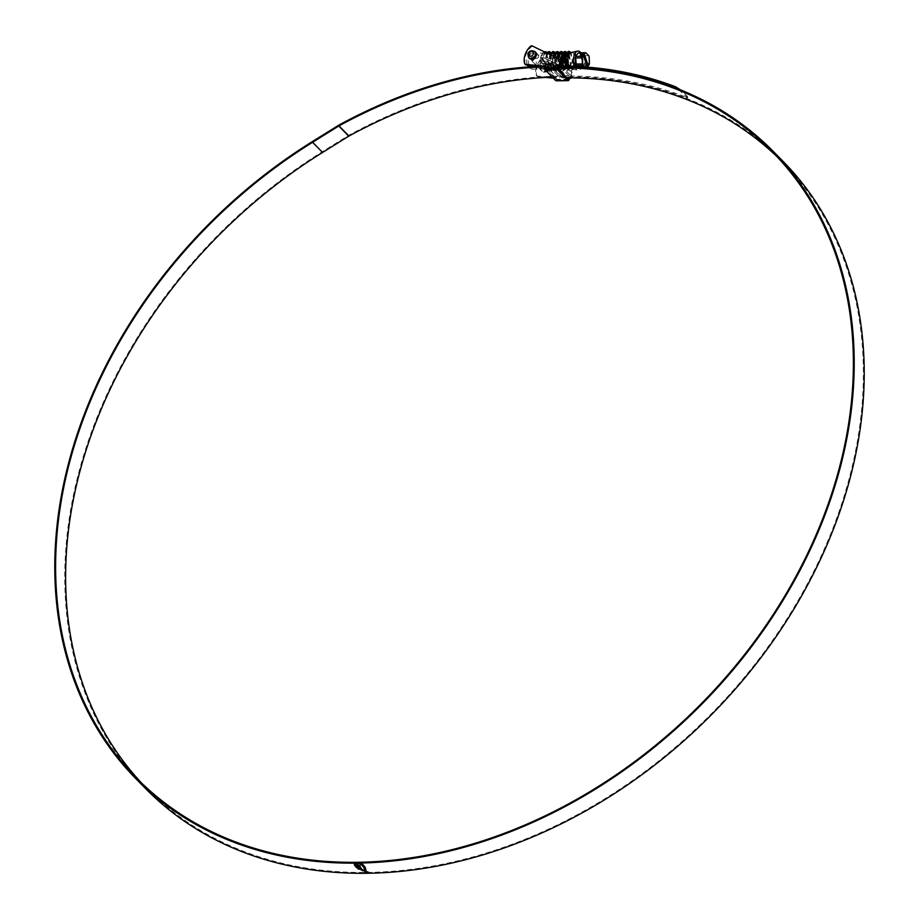 <?xml version="1.0" encoding="UTF-8"?>
<svg xmlns="http://www.w3.org/2000/svg" width="919" height="919" viewBox="0 0 919 919"><rect width="100%" height="100%" fill="white"/><g stroke="black" fill="none" stroke-linecap="round" stroke-linejoin="round"><path stroke-width="0.69" stroke-dasharray="4.59 3.45" d="M545.978 52.038L546.368 54.301A7.995 3.986 89.3 0 0 544.22 53.084A7.995 3.986 89.3 0 0 540.728 57.438A7.995 3.986 89.3 0 0 544.416 69.063A7.995 3.986 89.3 0 0 547.896 64.709A7.995 3.986 89.3 0 0 546.368 54.301L544.565 53.072L541.716 57.426L546.61 69.04L550.837 64.675L550.665 54.933M547.161 54.336L545.323 53.072L542.474 57.415L547.379 69.028L551.595 64.663L551.205 54.497M550.447 54.508L548.482 53.026M547.506 53.382L545.622 57.38L550.527 68.994L554.743 64.629L554.743 55.255M550.826 53.934L549.24 53.015M547.977 53.624L546.391 57.369L551.297 68.982L555.513 64.617L555.122 54.451M554.375 54.485L552.779 53.026M550.309 54.761L549.539 57.323L554.444 68.948L558.66 64.583L556.696 52.98M554.743 53.888L553.158 52.969M550.929 55.06L550.309 57.323L555.214 68.936L559.43 64.571L557.075 52.923M554.444 54.313L553.456 57.277L558.361 68.891L562.256 65.352M554.329 56.714L559.131 68.891L563.347 64.525L562.956 54.359M562.635 64.364L562.577 55.163M562.187 54.37L560.601 52.934M558.361 54.267L557.373 57.231L562.279 68.845L566.173 65.306M562.566 53.784L560.992 52.877M566.495 64.479L566.495 55.117M566.127 54.347L564.519 52.877M566.943 65.295L566.874 54.301M566.483 53.739L564.909 52.831M562.52 65.892L566.196 68.799L570.412 64.433L568.436 52.831M563.301 65.904L566.954 68.787L571.181 64.422L568.815 52.774M567.287 65.996L570.871 68.741L575.087 64.376L575.742 57.633A7.995 3.986 -90.7 0 1 575.673 64.364A7.995 3.986 -90.7 0 1 572.192 68.718A7.995 3.986 -90.7 0 1 568.516 57.093A7.995 3.986 -90.7 0 1 571.997 52.739A7.995 3.986 -90.7 0 1 574.168 53.98L574.386 53.865A8.34 4.158 89.3 0 0 571.572 52.44M566.506 65.973L570.113 68.753L574.329 64.387L573.778 53.968M557.994 58.506L563.048 68.833L566.621 65.973M574.364 66.26A9.581 4.779 89.3 0 0 577.821 70.2A9.581 4.779 89.3 0 0 582.485 65.019A9.581 4.779 89.3 0 0 580.842 52.785M589.401 63.239L582.393 63.331L582.014 64.893L589.022 64.801M576.914 66.386L578.625 68.293L585.621 68.201A1.758 0.873 89.3 0 0 586.035 68.397A1.758 0.873 89.3 0 0 586.506 68.109L579.498 68.201L582.014 64.893M568.93 66.042A8.34 4.158 89.3 0 0 571.779 69.04A8.34 4.158 89.3 0 0 575.834 64.525A8.34 4.158 89.3 0 0 575.891 57.472L574.812 53.865M578.097 53.095L585.977 52.923M588.7 55.691L581.693 55.772L578.97 53.003M581.693 55.772L582.187 57.254L589.194 57.162M582.393 63.331L582.187 57.254M585.621 68.201L584.3 66.857M581.67 55.301L585.185 65.881L584.243 67.121L587.287 67.076L586.506 68.109M585.185 65.881L586.885 65.858M580.326 55.324L584.243 67.121M547.173 54.301L546.782 52.061M544.576 51.958L541.946 62.561L547.77 71.073L553.169 63.87L551.676 52.992M547.207 53.245L546.15 64.123L551.687 71.027L557.086 63.825L555.593 52.946M550.366 54.784L550.378 65.249L555.593 70.981L561.004 63.779L559.51 52.888M553.824 56.473L559.51 70.924L564.909 63.721L563.427 52.842M557.5 58.265L563.427 70.878L568.827 63.675L567.333 52.797M562.382 65.892L567.345 70.832L572.778 63.457L571.124 52.578M566.345 65.973L571.262 70.786L576.523 64.227L575.639 53.451M544.209 51.774L542.578 53.233L541.096 61.872L544.462 70.028L547 71.085L549.953 69.522L552.721 60.861L550.906 53.003M546.633 52.969L545.013 61.826L548.379 69.97L550.918 71.039L553.87 69.476L556.638 60.815L554.582 52.647L553.02 51.613M549.723 54.474L548.93 61.78L552.296 69.924L554.835 70.993L557.776 69.419L560.556 60.757L558.499 52.601L556.558 51.521M553.135 56.139L552.847 61.722L556.213 69.878L558.752 70.935L561.693 69.373L564.473 60.711L562.658 52.854M556.765 57.908L556.765 61.676L560.119 69.833L562.669 70.889L565.61 69.327L568.39 60.665L566.357 52.532M560.601 60.321L560.659 61.47M561.612 65.881L564.036 69.775L566.586 70.843L569.527 69.281L572.307 60.62L570.251 52.452L568.689 51.418M565.576 65.95L567.953 69.729L570.504 70.797L573.445 69.224L576.224 60.574L574.846 53.405M540.2 67.03A4.388 3.377 -44.6 0 0 540.877 70.062A4.388 3.377 -44.6 0 0 544.783 70.487A4.388 3.377 -44.6 0 0 547.804 66.938A4.388 3.377 -44.6 0 0 547.127 63.905A4.388 3.377 -44.6 0 0 543.221 63.48A4.388 3.377 -44.6 0 0 540.2 67.03M548.436 67.581A4.388 3.377 135.4 0 1 545.415 71.131A4.388 3.377 135.4 0 1 541.498 70.706A4.388 3.377 135.4 0 1 540.82 67.673A4.388 3.377 135.4 0 1 543.853 64.123A4.388 3.377 135.4 0 1 547.758 64.548A4.388 3.377 135.4 0 1 548.436 67.581M536.271 52.865L535.639 52.234A4.388 3.377 -44.6 0 0 531.722 51.809A4.388 3.377 -44.6 0 0 528.701 55.358A4.388 3.377 -44.6 0 0 529.378 58.391L530.01 59.034A4.388 3.377 135.4 0 1 529.333 56.002A4.388 3.377 135.4 0 1 532.354 52.452A4.388 3.377 135.4 0 1 536.271 52.865A4.388 3.377 135.4 0 1 536.949 55.898A4.388 3.377 135.4 0 1 533.916 59.459A4.388 3.377 135.4 0 1 530.01 59.034M544.278 66.375L548.85 66.317L549.229 64.755L544.657 64.801L544.278 66.375L555.145 77.403L559.705 77.345L560.096 75.783L555.524 75.84L555.145 77.403M559.889 64.617L555.317 64.675L554.938 66.237L559.51 66.179M557.511 68.121L545.323 68.27A1.758 1.356 -44.6 0 0 544.668 66.811M525.266 64.25A1.758 1.356 135.4 0 1 525.231 64.158A17.668 13.601 135.4 0 1 530.975 47.076A1.758 1.356 135.4 0 1 532.894 46.593L559.51 59.253M561.13 65.881L570.756 75.657L566.184 75.714L565.805 77.276L570.285 77.575A1.758 1.356 135.4 0 0 569.389 77.839M570.756 75.657L571.561 72.348A1.758 1.356 -44.6 0 0 570.998 70.924L543.749 57.621A1.758 1.356 -44.6 0 0 541.842 58.115A17.668 13.601 -44.6 0 0 536.099 75.186A1.758 1.356 -44.6 0 0 537.087 76.001L549.677 77.242M552.71 77.541L555.053 77.77A1.758 1.356 135.4 0 1 556.19 79.31L556.822 79.953A1.758 1.356 -44.6 0 0 555.685 78.402L553.341 78.172M560.016 66.696L570.366 77.219M545.783 77.437L537.718 76.645A1.758 1.356 135.4 0 1 536.73 75.829A17.668 13.601 135.4 0 1 542.463 58.747A1.758 1.356 135.4 0 1 544.381 58.265L571.629 71.567A1.758 1.356 135.4 0 1 572.192 72.992L570.998 77.851M544.703 67.638L556.075 79.39L568.183 79.16M556.489 80.631A1.585 0.793 89.3 0 0 556.822 79.953L568.999 79.804M555.685 78.402L555.053 77.77M555.317 64.675L566.184 75.714M554.938 66.237L565.805 77.276M548.85 66.317L559.705 77.345M549.229 64.755L560.096 75.783M544.657 64.801L555.524 75.84M777.428 157.092A446.22 343.315 135.4 0 1 782.494 162.1A446.22 343.315 135.4 0 1 851.293 470.356A446.22 343.315 135.4 0 1 543.968 831.19A446.22 343.315 135.4 0 1 146.512 788.169A446.22 343.315 135.4 0 1 141.572 783.022M783.16 161.445A447.151 344.039 135.4 0 0 562.279 77.024L562.083 77.862L552.078 67.696A446.22 343.315 135.4 0 1 557.684 67.673M562.083 77.862A446.22 343.315 135.4 0 1 566.874 77.828M145.845 788.824A447.151 344.039 135.4 0 1 76.897 479.925A447.151 344.039 135.4 0 1 322.282 151.773L348.45 135.507A4.446 3.423 135.4 0 1 348.715 135.346A448.254 344.889 135.4 0 1 685.597 96.943L685.126 97.724L687.309 98L686.677 96.851L677.303 88.592M562.279 77.024L552.285 66.869A447.151 344.039 135.4 0 1 558.453 66.846M539.499 66.271A448.254 344.889 135.4 0 1 558.798 65.858M681.312 90.188L681.404 91.498M686.677 96.851L687.148 96.07L681.875 90.705M687.148 96.07L687.768 97.219L685.597 96.943M552.308 77.127A447.323 344.177 135.4 0 1 685.126 97.724M544.691 66.892A447.323 344.177 135.4 0 1 558.752 66.696M552.285 66.869L552.078 67.696M367.324 872.889L364.763 872.016L365.555 871.109L368.128 871.97L367.313 872.912M364.763 872.016L365.521 871.258M367.198 872.763L367.876 871.982L365.693 871.235L365.004 872.016L367.152 872.924M365.682 871.269L364.969 872.177M359.892 865.629L360.099 863.653M354.677 864.365L357.893 864.561L358.536 863.125L360.788 863.217M358.892 866.996L354.883 865.422M358.307 865.836L360.03 865.847L360.673 867.444L359.938 867.697L360.639 867.605M361.374 868.65L357.215 868.122M358.203 869.018L359.134 868.88M360.076 868.512L362.546 869.914M362.775 869.891L361.247 869.73L362.971 870.236M363.568 870.408L361.718 870.063L363.522 870.569M363.763 870.534L362.281 870.385L363.729 870.695M361.224 863.469L361.902 863.871M366.003 870.396L365.302 867.226L361.937 863.711M364.636 869.96L364.085 870.73M365.452 872.005L367.416 871.97L365.636 871.717M528.942 65.238A7.995 3.986 -90.7 0 1 528.77 57.587A7.995 3.986 -90.7 0 1 531.274 53.486A7.995 3.986 -90.7 0 1 532.25 53.233A7.995 3.986 -90.7 0 1 535.926 64.858A7.995 3.986 -90.7 0 1 532.446 69.212A7.995 3.986 -90.7 0 1 531.458 68.982A7.995 3.986 -90.7 0 1 529.574 66.857M530.872 57.552L538.155 54.784L538.477 57.46L531.894 60.941L530.872 57.552M540.579 57.438A7.995 3.986 -90.7 0 1 544.059 53.084A7.995 3.986 -90.7 0 1 547.747 64.709A7.995 3.986 -90.7 0 1 544.255 69.063A7.995 3.986 -90.7 0 1 540.579 57.438M545.645 64.744L544.622 61.355L538.029 64.835L538.362 67.512L545.645 64.744M572.192 72.992L571.561 72.348M532.894 46.593L532.262 45.95M525.231 64.158L524.611 63.514M530.343 46.432L530.975 47.076M557.546 68.362L545.369 68.511M568.252 79.241L556.075 79.39M570.998 70.924L571.629 71.567M544.381 58.265L543.749 57.621M536.73 75.829L536.099 75.186M541.842 58.115L542.463 58.747M537.087 76.001L537.718 76.645M322.282 151.773L312.288 141.618M348.715 135.346L338.72 125.191M348.45 135.507L338.456 125.352M535.639 52.234L548.413 65.203L549.275 68.672C549.171 71.728 546.805 72.624 542.153 71.372A4.388 3.377 -44.6 0 0 546.058 71.785A4.388 3.377 -44.6 0 0 549.091 68.236A4.388 3.377 -44.6 0 0 548.413 65.203A4.388 3.377 -44.6 0 0 544.496 64.778A4.388 3.377 -44.6 0 0 541.475 68.328A4.388 3.377 -44.6 0 0 542.153 71.372L528.735 57.736A4.388 3.377 135.4 0 1 528.057 54.703A4.388 3.377 135.4 0 1 531.079 51.142A4.388 3.377 135.4 0 1 534.984 51.567M543.784 69.109A2.631 2.022 135.4 0 1 546.644 66.742A2.631 2.022 135.4 0 1 548.356 69.063A2.631 2.022 135.4 0 1 545.495 71.429A2.631 2.022 135.4 0 1 543.784 69.109M545.323 53.072L546.805 53.049M554.41 52.957L555.168 52.946M558.315 52.911L559.085 52.9M562.233 52.854L563.002 52.854M570.802 52.751L571.997 52.739M544.416 69.063L546.61 69.04M547.379 69.028L550.527 68.994M551.297 68.982L554.444 68.948M555.214 68.936L558.361 68.891M559.131 68.891L562.279 68.845M563.048 68.833L566.196 68.799M566.954 68.787L570.113 68.753M570.871 68.741L572.192 68.718M571.779 69.04L577.821 70.2M586.035 68.397L578.97 68.477M547.77 71.073L547 71.085M551.687 71.027L550.918 71.039M555.593 70.981L554.835 70.993M559.51 70.935L558.752 70.935M563.427 70.878L562.669 70.889M567.345 70.832L566.586 70.843M571.262 70.786L570.504 70.797M541.498 70.706L540.877 70.062M568.298 79.252L556.11 79.402M547.758 64.548L547.127 63.905M556.546 78.735L555.915 78.092M545.059 67.064L544.427 66.421M571.296 71.131L571.928 71.774M537.006 76.323L536.374 75.68M146.512 788.169L136.506 778.014M782.494 162.1L772.488 151.945M687.309 98L687.768 97.219M532.25 53.233L544.059 53.084M531.274 53.486A8.696 8.696 0 0 0 527.552 65.1M538.362 67.512L531.894 60.941M544.622 61.355L538.155 54.784M528.781 66.915A8.696 8.696 0 0 0 531.458 68.982M532.446 69.212L544.255 69.063"/><path stroke-width="1.38" d="M546.805 53.049L548.482 53.026L547.506 53.382M552.779 53.026L547.977 53.624M554.743 55.255L554.375 54.485M552.388 52.98L550.309 54.761M554.41 52.957L553.158 52.969L550.929 55.06M556.696 52.98L554.444 54.313M558.315 52.911L557.075 52.923L554.329 56.714M562.256 65.352L562.635 64.364M562.577 55.163L562.187 54.37M560.601 52.934L558.361 54.267M562.956 54.359L562.566 53.784M562.233 52.854L560.992 52.877L557.994 58.506M566.495 55.117L566.127 54.347M564.519 52.877L561.291 57.185L562.52 65.892M568.436 52.831L564.909 52.831L562.049 57.173L563.301 65.904M568.057 52.785L565.208 57.127L566.506 65.973M570.802 52.751L568.815 52.774L565.966 57.127L567.287 65.996M566.173 65.306L566.495 64.479M566.621 65.973L566.943 65.295M582.577 56.312A1.758 0.873 89.3 0 0 582.29 56.989A1.758 0.873 89.3 0 0 582.198 57.886L575.191 57.966L575.581 56.404L582.577 56.312L583.37 55.278L587.275 67.087M580.842 52.785A9.581 4.779 89.3 0 0 577.58 51.131A9.581 4.779 89.3 0 0 573.893 56.289A9.581 4.779 89.3 0 0 574.364 66.26M575.891 65.525L575.409 64.043L582.405 63.962A1.758 0.873 89.3 0 0 582.899 65.433L575.891 65.525L576.914 66.386M575.191 57.966L575.409 64.043M577.58 51.131L571.572 52.44A8.34 4.158 89.3 0 0 568.356 56.932A8.34 4.158 89.3 0 0 568.93 66.042M585.104 53.015A1.758 0.873 89.3 0 1 585.564 52.728A1.758 0.873 89.3 0 1 585.977 52.923L588.7 55.691A1.758 0.873 89.3 0 1 589.194 57.162L589.401 63.239A1.758 0.873 89.3 0 1 589.022 64.801L588.229 65.835L584.312 54.037L585.104 53.015L578.097 53.095L575.581 56.404M578.097 53.095L578.97 53.003M582.405 63.962L582.198 57.886M584.3 66.857L582.899 65.433M586.885 65.858L588.229 65.835M584.312 54.037L581.267 54.083L580.326 55.324L583.37 55.278M581.267 54.083L581.67 55.301M546.885 52.647L544.576 51.958M551.676 52.992L549.482 51.613L547.207 53.245M554.984 52.257L553.399 51.567L550.366 54.784M558.901 52.211L557.316 51.521L553.824 56.473M562.819 52.165L561.233 51.464L557.5 58.265M567.333 52.797L565.151 51.418L562.382 65.892M571.124 52.578L569.068 51.372L566.345 65.973M546.782 52.061L545.185 51.705M545.564 51.659L544.209 51.774M550.906 53.003L548.723 51.625L546.633 52.969M553.02 51.613L549.723 54.474M557.316 51.521L554.318 53.084L553.135 56.139M562.658 52.854L560.854 51.51M561.233 51.464L558.235 53.038L556.765 57.908M566.357 52.532L564.771 51.464M565.151 51.418L562.152 52.98L560.601 60.321M560.659 61.47L561.612 65.881M568.689 51.418L566.07 52.934L564.599 61.584L565.576 65.95M529.378 58.391A4.388 3.377 -44.6 0 0 533.296 58.816A4.388 3.377 -44.6 0 0 536.317 55.266A4.388 3.377 -44.6 0 0 535.639 52.234L534.984 51.567A4.388 3.377 135.4 0 1 535.662 54.6A4.388 3.377 135.4 0 1 532.641 58.161A4.388 3.377 135.4 0 1 528.735 57.736L527.874 54.255C528.735 50.878 531.113 49.982 534.984 51.567M560.016 66.696L559.418 66.547A1.758 1.356 -44.6 0 0 557.511 68.121L556.88 67.489A1.758 1.356 135.4 0 1 558.786 65.904A448.254 344.889 135.4 0 1 675.591 86.788L681.875 90.705M544.668 66.811A1.758 1.356 -44.6 0 0 544.186 66.731L526.219 64.973A1.758 1.356 135.4 0 1 525.266 64.25M560.142 59.884A1.758 1.356 135.4 0 1 560.705 61.309L559.889 64.617L561.13 65.881M549.677 77.242L552.71 77.541M570.998 77.851L570.906 78.218A1.758 1.356 -44.6 0 0 568.999 79.804L568.379 79.16A1.758 1.356 135.4 0 1 569.389 77.839M560.705 61.309L560.073 60.665L558.786 65.904L559.418 66.547M560.073 60.665A1.758 1.356 -44.6 0 0 559.51 59.253L532.262 45.95A1.758 1.356 -44.6 0 0 530.343 46.432A17.668 13.601 -44.6 0 0 524.611 63.514A1.758 1.356 -44.6 0 0 525.588 64.33L543.554 66.088A1.758 1.356 135.4 0 1 544.703 67.638A1.585 0.793 89.3 0 0 545.059 69.764L555.765 80.642A1.585 0.793 89.3 0 0 556.133 80.815A1.585 0.793 89.3 0 0 556.489 80.631M544.186 66.731L543.554 66.088M568.999 79.804A1.585 0.793 -90.7 0 1 568.31 80.665A1.585 0.793 -90.7 0 1 567.953 80.493L557.247 69.614A1.585 0.793 -90.7 0 1 556.88 67.489L544.703 67.638M568.183 79.16L557.511 68.121M553.341 78.172L545.783 77.437M557.684 67.673A446.22 343.315 135.4 0 1 772.488 151.945A446.22 343.315 135.4 0 1 841.287 460.201A446.22 343.315 135.4 0 1 533.962 821.035A446.22 343.315 135.4 0 1 136.506 778.014A446.22 343.315 135.4 0 1 67.707 469.758A446.22 343.315 135.4 0 1 312.586 142.296L338.755 126.018A3.515 2.7 135.4 0 1 338.962 125.892A447.323 344.177 135.4 0 1 544.691 66.892M141.572 783.022A446.22 343.315 135.4 0 1 77.713 479.913A446.22 343.315 135.4 0 1 322.58 152.451L348.749 136.173A3.515 2.7 135.4 0 1 348.956 136.058A447.323 344.177 135.4 0 1 552.308 77.127M566.874 77.828A446.22 343.315 135.4 0 1 777.428 157.092M558.453 66.846A447.151 344.039 135.4 0 1 773.155 151.29A447.151 344.039 135.4 0 1 842.103 460.189A447.151 344.039 135.4 0 1 534.134 821.781A447.151 344.039 135.4 0 1 135.84 778.669A447.151 344.039 135.4 0 1 66.903 469.77A447.151 344.039 135.4 0 1 312.288 141.618L338.456 125.352A4.446 3.423 135.4 0 1 338.72 125.191A448.254 344.889 135.4 0 1 539.499 66.271M773.155 151.29L783.16 161.445A447.151 344.039 135.4 0 1 852.097 470.344A447.151 344.039 135.4 0 1 544.128 831.936A447.151 344.039 135.4 0 1 145.845 788.824L135.84 778.669M364.406 870.477L365.969 870.546L365.268 867.387L362.936 864.607L360.581 863.803L364.004 867.582L364.441 870.316M363.729 870.695L362.247 870.546L363.729 870.695M363.522 870.569L361.684 870.213L363.522 870.569M362.971 870.236L361.213 869.891L362.971 870.236M358.525 868.478L356.572 867.685L361.064 868.248L361.512 868.823L360.03 868.673L362.546 869.914L359.088 869.041M354.768 865.239L356.067 867.134L354.723 865.399L358.858 867.157L358.215 865.824L359.995 866.008L360.639 867.605L359.892 867.846L360.639 867.605M356.067 867.134L359.938 867.697L356.101 866.973M354.274 864.388L354.504 865.032L359.892 865.629L360.512 863.286M354.504 865.032L354.263 864.411M358.111 863.412L357.859 864.71L354.677 864.365M357.859 864.71L358.077 863.573L357.859 864.71M360.501 863.355L358.077 863.573M365.521 871.258L364.717 872.177L367.278 873.05L368.082 872.131L365.521 871.258L364.763 872.016M367.313 872.912L368.082 872.131M558.752 66.696A447.323 344.177 135.4 0 1 675.132 87.569L675.591 86.788M677.303 88.592L675.132 87.569M368.128 871.97L367.324 872.889M367.198 872.763L367.876 871.982L367.152 872.924L364.969 872.177L365.647 871.396L367.841 872.131L367.152 872.924M365.682 871.269L364.969 872.177M359.926 865.48L354.539 864.871M358.249 865.675L358.858 867.157M356.618 867.536L358.559 868.329M362.591 869.753L358.203 869.018M360.03 868.673L361.546 868.673M361.431 870.063L363.016 870.086M364.671 870.844L362.637 870.718M366.003 870.396L364.119 870.569M364.602 870.121L363.602 866.686L360.616 863.642M365.636 871.717L366.876 872.613L367.382 872.131L365.452 872.005M529.574 66.857A7.995 3.986 -90.7 0 1 528.942 65.238M525.588 64.33L526.219 64.973M567.953 80.493L555.765 80.642M557.247 69.614L545.059 69.764M348.956 136.058L338.962 125.892M348.749 136.173L338.755 126.018M322.58 152.451L312.586 142.296M533.353 53.819A2.631 2.022 -44.6 0 0 531.653 51.51A2.631 2.022 -44.6 0 0 528.793 53.876A2.631 2.022 -44.6 0 0 530.493 56.197A2.631 2.022 -44.6 0 0 533.353 53.819M555.168 52.946L556.305 52.934M559.085 52.9L560.222 52.888M563.002 52.854L564.14 52.831M585.564 52.728L578.499 52.82M549.482 51.613L548.723 51.625M553.399 51.567L552.641 51.579M569.068 51.372L568.298 51.384M568.31 80.665L556.133 80.815M559.797 59.459L560.429 60.091M525.507 64.64L524.887 64.008M527.552 65.1A8.696 8.696 0 0 0 528.781 66.915"/></g></svg>
